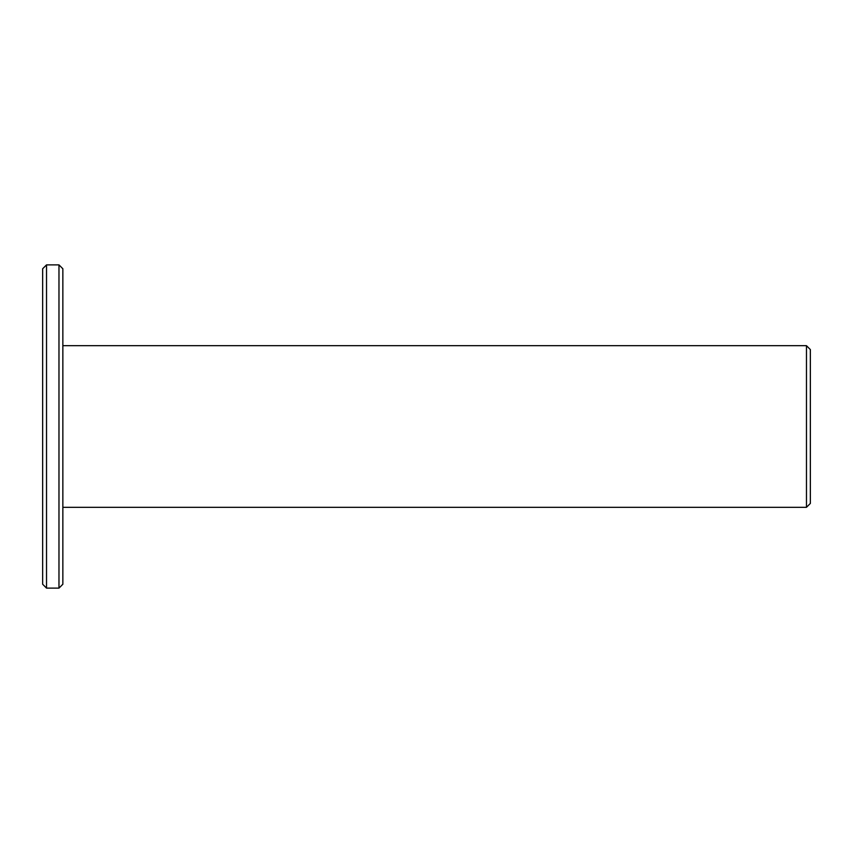 <?xml version="1.0" encoding="UTF-8"?>
<svg xmlns="http://www.w3.org/2000/svg" width="853" height="853" viewBox="0 0 853 853"><rect width="100%" height="100%" fill="white"/><g stroke="black" fill="none" stroke-linecap="round" stroke-linejoin="round"><path stroke-width="1.28" d="M62.855 507.311L806.469 507.311L806.469 345.689L62.855 345.689M806.469 507.311L810.35 503.43L810.35 349.57L806.469 345.689M58.974 588.122L62.855 584.241L62.855 268.759L58.974 264.878L46.531 264.878L46.531 588.122L58.974 588.122L58.974 264.878M46.531 588.122L42.65 584.241L42.65 268.759L46.531 264.878"/></g></svg>
